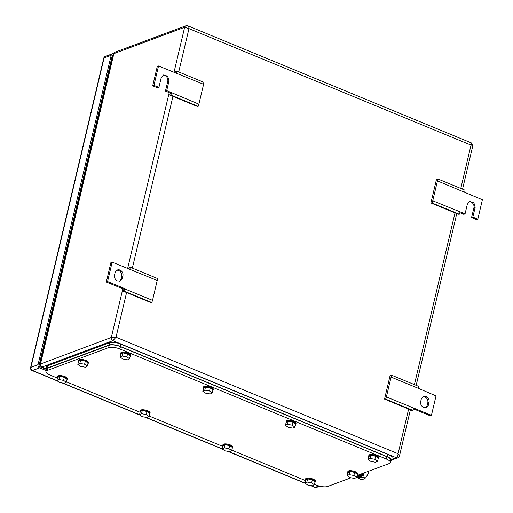 <?xml version="1.0" encoding="UTF-8"?>
<svg xmlns="http://www.w3.org/2000/svg" width="513" height="513" viewBox="0 0 513 513"><rect width="100%" height="100%" fill="white"/><g stroke="black" fill="none" stroke-linecap="round" stroke-linejoin="round"><path stroke-width="0.77" d="M391.669 459.501L396.376 457.75C397.395 457.154 397.96 455.813 398.075 453.729L399.518 455.826L410.4 409.784M391.522 460.135L397.806 457.795A2.533 2.148 69.6 0 1 396.376 457.75L112.898 340.664L116.015 337.233L111.321 337.464A2.533 2.148 69.6 0 0 112.898 340.664L42.117 367.013L41.611 367.051L40.11 364.127L111.321 337.464L122.825 288.813M462.553 189.162L472.8 145.82L471.3 142.89L187.925 25.849L185.892 25.797A2.533 2.148 69.6 0 0 185.886 25.804A2.533 2.148 69.6 0 0 184.642 27.292L113.86 53.641L40.54 363.813A2.533 2.148 69.6 0 0 42.117 367.013L46.023 368.629M472.37 146.134C473.198 145.73 472.749 145.391 471.03 145.115C471.8 143.46 471.723 142.729 470.793 142.928M460.789 188.431L471.03 145.115L188.97 28.619C188.887 26.612 188.335 25.688 187.322 25.849M178.729 71.935L188.97 28.619L184.642 27.292L173.997 72.346M40.11 364.127L113.392 54.115L113.86 53.641A2.533 2.148 69.6 0 1 115.104 52.153A2.533 2.148 69.6 0 1 115.104 52.146L185.886 25.804M198.897 104.177L203.59 84.305L158.53 65.959L153.951 85.35L158.908 87.396L161.204 77.7L163.48 74.969L167.713 76.18L168.995 80.926L166.706 90.615L198.897 104.177L198.165 106.351L197.05 106.326L169.765 95.059L170.88 95.078L171.611 92.904M203.59 84.305L203.847 82.311L176.562 71.044L176.305 73.038M176.562 71.044L175.222 71.974L175.113 72.808M153.951 85.35L152.694 85.812L157.279 66.427L158.53 65.959M152.694 85.812L157.651 87.864L158.908 87.396M166.706 90.615L165.449 91.083L167.738 81.394A4.636 3.931 69.6 0 0 162.877 75.264M165.449 91.083L170.412 93.135L171.669 92.667M170.412 93.135L169.765 95.059M198.165 106.351L170.88 95.078M437.461 180.897L432.76 200.769L465.067 213.844L467.356 204.155L469.632 201.417L473.865 202.629L475.153 207.374L472.858 217.063L477.821 219.115L482.4 199.73L437.461 180.897L437.717 178.902L436.371 179.839L430.914 202.924L432.029 202.943L459.315 214.21L460.046 212.036M432.76 200.769L432.029 202.943M430.914 202.924L458.199 214.19L459.315 214.21M465.067 213.844L463.81 214.312L459.834 212.671M477.821 219.115L476.564 219.583L471.601 217.531L473.897 207.842A4.636 3.931 69.6 0 0 469.029 201.712M471.601 217.531L472.858 217.063M437.717 178.902L464.996 190.169L464.74 192.17M120.01 270.069A4.636 3.931 69.6 0 0 117.381 269.985A4.636 3.931 69.6 0 0 115.104 272.724L114.553 275.045C114.168 277.732 115.136 279.694 117.439 280.925L120.068 281.002L122.351 278.27L122.896 275.943A4.636 3.931 69.6 0 0 120.01 270.069M119.414 281.175A4.636 3.931 69.6 0 0 121.094 278.739L121.639 276.411A4.636 3.931 69.6 0 0 118.753 270.537A4.636 3.931 69.6 0 0 116.778 270.28M106.319 281.996L110.898 262.611L112.155 262.143L107.576 281.528L125.294 288.845L124.037 289.313L106.319 281.996L107.576 281.528M124.037 289.313L123.389 291.243L124.505 291.262L125.236 289.088L152.521 300.355L157.215 280.489L112.155 262.143M157.215 280.489L157.472 278.495L130.187 267.222L128.846 268.158L128.737 268.992M152.521 300.355L151.79 302.529L150.675 302.51L123.389 291.243M130.187 267.222L129.93 269.222M151.79 302.529L124.505 291.262M429.048 402.391C429.432 399.704 428.47 397.748 426.162 396.517L423.533 396.434L421.256 399.172L420.705 401.499A4.636 3.931 69.6 0 0 423.597 407.373A4.636 3.931 69.6 0 0 426.22 407.457A4.636 3.931 69.6 0 0 428.502 404.719L429.048 402.391L427.791 402.859L427.246 405.187L428.502 404.719M425.566 407.623A4.636 3.931 69.6 0 0 427.246 405.187M391.086 377.081L391.342 375.086L418.621 386.353L418.364 388.347L391.086 377.081L386.385 396.947L431.446 415.293L430.189 415.761L413.459 408.855M391.342 375.086L389.995 376.023L384.538 399.101L411.824 410.374L412.939 410.394L413.67 408.22M427.791 402.859A4.636 3.931 69.6 0 0 424.905 396.985A4.636 3.931 69.6 0 0 422.93 396.729M431.446 415.293L436.024 395.908L418.364 388.347M386.385 396.947L385.654 399.12L412.939 410.394M384.538 399.101L385.654 399.12M101.972 102.446L101.202 102.465M101.42 104.767L100.651 104.787M101.01 106.512L100.311 106.223M87.306 164.474L86.537 164.5M86.755 166.802L85.985 166.821M86.344 168.546L85.645 168.258M49.543 324.216L48.78 324.235M48.998 326.537L48.228 326.563M48.581 328.282L47.889 327.993M64.208 262.181L63.439 262.201M63.657 264.509L62.894 264.528M63.246 266.247L62.554 265.958M113.52 53.711A2.533 2.148 69.6 0 0 112.437 53.775A2.533 2.148 69.6 0 0 111.193 55.269L104.068 57.918A2.533 2.148 -110.4 0 1 105.312 56.424A2.533 2.533 0 0 0 103.735 58.213A2.533 0.827 13.3 0 1 104.068 57.918L30.934 367.314L38.052 364.66L111.193 55.269M38.052 364.66A2.533 2.148 69.6 0 0 39.629 367.866L32.511 370.514A2.533 2.148 -110.4 0 1 30.934 367.314A2.533 0.827 -166.7 0 0 30.6 367.609A2.533 2.533 0 0 0 32.095 370.527A2.533 1.052 -67.6 0 0 32.511 370.514L56.86 380.575M46.151 370.559L39.629 367.866M45.894 369.174L39.905 366.705A1.263 1.071 69.6 0 1 39.116 365.102L112.257 55.705A1.263 1.071 69.6 0 1 113.206 54.904M57.437 378.119L49.941 375.022A8.432 2.764 13.3 0 1 45.92 371.527A8.432 2.764 13.3 0 1 47.042 370.54L108.609 347.622A8.432 2.764 13.3 0 1 119.888 348.987L386.353 459.045A8.432 2.764 13.3 0 1 390.367 462.546A8.432 2.764 13.3 0 1 389.252 463.534L357.054 475.519M350.963 477.783L327.679 486.452A8.432 2.764 13.3 0 1 316.406 485.08L314.475 484.285M305.479 480.572L231.793 450.132M222.802 446.419L149.11 415.985M140.12 412.272L66.433 381.839M45.92 371.527L46.471 369.2A8.432 2.764 13.3 0 1 47.594 368.212L109.16 345.294A8.432 2.764 13.3 0 1 120.433 346.66L386.898 456.717A8.432 2.764 13.3 0 1 390.919 460.219L390.367 462.546M46.228 370.226A8.432 2.764 13.3 0 1 45.907 369.129A8.432 2.764 13.3 0 1 47.029 368.142L109.013 345.069A8.432 2.764 13.3 0 1 120.292 346.435L387.462 456.788A8.432 2.764 13.3 0 1 391.483 460.289A8.432 2.764 13.3 0 1 390.707 461.123M45.907 369.129L46.459 366.801A8.432 2.764 13.3 0 1 47.574 365.82L109.564 342.742A8.432 2.764 13.3 0 1 120.837 344.114L388.014 454.46A8.432 2.764 13.3 0 1 392.035 457.962L391.483 460.289M57.527 377.76A5.059 1.661 13.3 0 1 57.398 377.196L57.578 376.42A5.059 1.661 13.3 0 1 65.016 376.645A5.059 1.661 13.3 0 1 67.427 378.748L67.241 379.524A5.059 1.661 13.3 0 1 66.876 379.973M57.398 377.196A5.059 1.661 13.3 0 1 64.83 377.421A5.059 1.661 13.3 0 1 67.241 379.524M59.591 376.446L57.584 377.51L56.853 380.608L58.86 379.549L59.591 376.446L64.324 377.299L63.593 380.396L58.86 379.549M63.593 380.396L66.318 382.307L67.056 379.21L64.324 377.299M56.853 380.608L59.579 382.518L64.311 383.371L66.318 382.307M120.773 354.22A5.059 1.661 13.3 0 1 120.638 353.649L120.824 352.873A5.059 1.661 13.3 0 1 128.263 353.104A5.059 1.661 13.3 0 1 130.674 355.208L130.488 355.977A5.059 1.661 13.3 0 1 130.116 356.426M120.638 353.649A5.059 1.661 13.3 0 1 128.077 353.88A5.059 1.661 13.3 0 1 130.488 355.977M122.838 352.906L120.831 353.964L120.1 357.067L122.1 356.009L122.838 352.906L127.57 353.752L126.839 356.856L122.1 356.009M126.839 356.856L129.565 358.767L130.296 355.663L127.57 353.752M120.1 357.067L122.825 358.978L127.557 359.831L129.565 358.767M140.203 411.907A5.059 1.661 13.3 0 1 140.075 411.343L140.261 410.567A5.059 1.661 13.3 0 1 147.699 410.798A5.059 1.661 13.3 0 1 150.11 412.894L149.924 413.67A5.059 1.661 13.3 0 1 149.552 414.119M140.075 411.343A5.059 1.661 13.3 0 1 147.513 411.573A5.059 1.661 13.3 0 1 149.924 413.67M142.274 410.599L140.267 411.657L139.53 414.76L141.537 413.696L142.274 410.599L147.007 411.445L146.276 414.549L141.537 413.696M146.276 414.549L149.001 416.46L149.732 413.356L147.007 411.445M139.53 414.76L142.261 416.671L146.994 417.518L149.001 416.46M203.449 388.367A5.059 1.661 13.3 0 1 203.321 387.802L203.501 387.026A5.059 1.661 13.3 0 1 210.939 387.251A5.059 1.661 13.3 0 1 213.35 389.354L213.171 390.13A5.059 1.661 13.3 0 1 212.799 390.579M203.321 387.802A5.059 1.661 13.3 0 1 210.76 388.027A5.059 1.661 13.3 0 1 213.171 390.13M205.514 387.052L203.507 388.117L202.776 391.214L204.783 390.156L205.514 387.052L210.253 387.905L209.516 391.009L204.783 390.156M209.516 391.009L212.247 392.92L212.978 389.816L210.253 387.905M202.776 391.214L205.501 393.125L210.24 393.978L212.247 392.92M222.886 446.06A5.059 1.661 13.3 0 1 222.757 445.489L222.937 444.713A5.059 1.661 13.3 0 1 230.375 444.944A5.059 1.661 13.3 0 1 232.787 447.047L232.607 447.817A5.059 1.661 13.3 0 1 232.235 448.266M222.757 445.489A5.059 1.661 13.3 0 1 230.196 445.72A5.059 1.661 13.3 0 1 232.607 447.817M224.951 444.745L222.943 445.803L222.212 448.907L224.219 447.849L224.951 444.745L229.689 445.592L228.952 448.695L224.219 447.849M228.952 448.695L231.684 450.606L232.415 447.503L229.689 445.592M222.212 448.907L224.938 450.818L229.677 451.671L231.684 450.606M286.132 422.52A5.059 1.661 13.3 0 1 285.998 421.949L286.183 421.173A5.059 1.661 13.3 0 1 293.622 421.404A5.059 1.661 13.3 0 1 296.033 423.501L295.847 424.277A5.059 1.661 13.3 0 1 295.482 424.726M285.998 421.949A5.059 1.661 13.3 0 1 293.436 422.18A5.059 1.661 13.3 0 1 295.847 424.277M288.197 421.205L286.19 422.263L285.459 425.367L287.466 424.302L288.197 421.205L292.929 422.052L292.198 425.155L287.466 424.302M292.198 425.155L294.924 427.066L295.661 423.962L292.929 422.052M285.459 425.367L288.184 427.278L292.917 428.124L294.924 427.066M305.568 480.206A5.059 1.661 13.3 0 1 305.434 479.642L305.62 478.866A5.059 1.661 13.3 0 1 313.058 479.091A5.059 1.661 13.3 0 1 315.469 481.194L315.283 481.97A5.059 1.661 13.3 0 1 314.911 482.419M305.434 479.642A5.059 1.661 13.3 0 1 312.872 479.867A5.059 1.661 13.3 0 1 315.283 481.97M307.633 478.892L305.626 479.956L304.895 483.054L306.896 481.996L307.633 478.892L312.366 479.745L311.635 482.848L306.896 481.996M311.635 482.848L314.36 484.759L315.097 481.656L312.366 479.745M304.895 483.054L307.62 484.965L312.353 485.817L314.36 484.759M368.809 456.666A5.059 1.661 13.3 0 1 368.68 456.095L368.866 455.326A5.059 1.661 13.3 0 1 376.298 455.55A5.059 1.661 13.3 0 1 378.709 457.654L378.53 458.43A5.059 1.661 13.3 0 1 378.158 458.879M368.68 456.095A5.059 1.661 13.3 0 1 376.119 456.326A5.059 1.661 13.3 0 1 378.53 458.43M370.88 455.352L368.873 456.41L368.135 459.513L370.142 458.455L370.88 455.352L375.612 456.204L374.881 459.302L370.142 458.455M374.881 459.302L377.606 461.213L378.337 458.115L375.612 456.204M368.135 459.513L370.867 461.424L375.599 462.277L377.606 461.213M347.82 472.826A5.059 1.661 13.3 0 1 347.686 472.261L347.872 471.485A5.059 1.661 13.3 0 1 355.31 471.716A5.059 1.661 13.3 0 1 357.721 473.813L357.535 474.589A5.059 1.661 13.3 0 1 357.17 475.038M347.686 472.261A5.059 1.661 13.3 0 1 355.124 472.486A5.059 1.661 13.3 0 1 357.535 474.589M349.885 471.511L347.878 472.576L347.147 475.673L349.154 474.615L349.885 471.511L354.618 472.364L353.887 475.468L349.154 474.615M353.887 475.468L356.612 477.379L357.349 474.275L354.618 472.364M347.147 475.673L349.872 477.584L354.605 478.437L356.612 477.379M78.515 361.601A5.059 1.661 13.3 0 1 78.386 361.03L78.572 360.254A5.059 1.661 13.3 0 1 86.011 360.485A5.059 1.661 13.3 0 1 88.422 362.582L88.236 363.358A5.059 1.661 13.3 0 1 87.864 363.807M78.386 361.03A5.059 1.661 13.3 0 1 85.825 361.261A5.059 1.661 13.3 0 1 88.236 363.358M80.586 360.286L78.579 361.344L77.841 364.448L79.848 363.39L80.586 360.286L85.318 361.133L84.587 364.236L79.848 363.39M84.587 364.236L87.313 366.147L88.044 363.044L85.318 361.133M77.841 364.448L80.573 366.359L85.305 367.212L87.313 366.147M358.625 476.853L358.632 476.859A6.663 2.777 -67.6 0 0 359.959 476.955A6.663 2.777 -67.6 0 0 363.384 473.159M361.627 473.813A6.412 2.668 112.4 0 1 359.331 476.167M367.193 475.513L368.809 471.594M368.937 470.71L367.667 474.615L365.884 477.404A7.169 2.988 -67.6 0 0 367.667 474.615A7.169 2.988 -67.6 0 0 368.937 471.094M358.369 476.955A7.169 2.988 -67.6 0 0 360.261 477.59A7.169 2.988 -67.6 0 0 364.127 473.146A7.169 2.988 -67.6 0 0 364.281 472.826L362.858 477.052L360.261 477.59L358.747 478.578L361.21 479.597L363.807 479.052L365.32 478.065L362.858 477.052M358.747 478.578L358.234 477M356.804 476.583L357.458 476.853A1.905 1.616 69.6 0 0 359.478 475.763A7.272 3.027 -67.6 0 0 360.851 474.102M359.478 475.763L358.414 475.327A7.272 3.027 -67.6 0 0 358.888 474.833M355.464 477.981A1.905 1.616 69.6 0 0 355.817 477.904L358.542 476.891M357.189 475.468L357.734 475.692A0.641 0.545 69.6 0 0 358.414 475.327L357.587 475.634M126.576 292.557L116.015 337.233L398.075 453.729L408.637 409.053M172.952 96.373L132.354 268.119M414.414 384.615L455.012 212.876M127.622 268.53L169.2 92.635M167.738 81.394L168.995 80.926M473.897 207.842L475.153 207.374M121.639 276.411L122.896 275.943M121.094 278.739L122.351 278.27M63.112 383.153L139.542 414.722M145.788 417.3L222.219 448.869M228.471 451.453L304.902 483.022M311.147 485.599L315.277 487.305L318.926 485.946M316.707 487.35A2.533 2.148 -110.4 0 1 315.277 487.305A2.533 1.052 112.4 0 1 314.86 487.318A2.533 2.533 0 0 0 316.707 487.35L319.843 486.183M113.149 55.148L112.347 55.449M112.02 59.925L111.327 59.636M111.642 61.534L110.943 61.252M386.353 459.045L386.898 456.717M119.888 348.987L120.433 346.66M108.609 347.622L109.16 345.294M47.042 370.54L47.594 368.212M387.462 456.788L388.014 454.46M120.292 346.435L120.837 344.114M109.013 345.069L109.564 342.742M47.029 368.142L47.574 365.82M356.67 477.148L357.458 476.853M45.971 368.853L41.611 367.051M397.806 457.795C399.114 456.826 399.685 456.172 399.518 455.826M416.178 385.346L456.775 213.6M113.392 54.115C113.206 53.788 113.777 53.134 115.104 52.153M112.437 53.775L105.312 56.424M103.735 58.213L30.6 367.609M32.095 370.527L57.353 380.96M62.323 383.012L140.036 415.107M144.999 417.159L222.713 449.26M227.682 451.312L305.395 483.406M310.359 485.458L314.86 487.318"/></g></svg>
